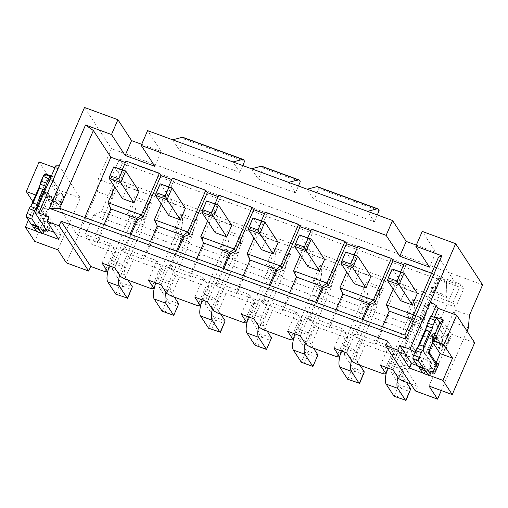 <?xml version="1.0" encoding="UTF-8"?>
<svg xmlns="http://www.w3.org/2000/svg" width="508" height="508" viewBox="0 0 508 508"><rect width="100%" height="100%" fill="white"/><g stroke="black" fill="none" stroke-linecap="round" stroke-linejoin="round"><path stroke-width="0.38" stroke-dasharray="2.54 1.91" d="M57.899 249.853L80.34 197.999L59.265 165.805M84.506 107.474L111.468 148.66L98.241 179.216L97.295 191.605L66.44 262.903M429.495 267.125L435.908 252.311L422.243 231.426M431.61 273.19L437.763 275.45L439.287 277.768L455.987 283.896L438.518 257.213M403.708 264.712L405.879 265.506L404.362 263.188M357.315 247.682L359.493 248.482L357.969 246.164M310.921 230.657L313.099 231.458L311.582 229.133M264.528 213.627L266.706 214.427L265.189 212.109M218.135 196.602L220.313 197.402L218.796 195.078M171.748 179.578L173.92 180.372L172.403 178.054M125.355 162.547L127.533 163.347L126.016 161.03M416.312 245.116L435.908 252.311M307.188 189.198L314.02 199.644L374.332 221.774L367.5 211.334M251.517 168.77L258.356 179.21L295.466 192.83L288.633 182.391M172.65 139.821L179.489 150.266L239.795 172.396L232.962 161.957M141.675 144.316L161.271 151.511L147.599 130.626M482.6 284.874L111.468 148.66M154.857 166.326L161.271 151.511M243.656 159.836L183.344 137.7A10.281 2.838 110.2 0 0 182.88 137.306M183.344 137.7L184.296 139.154L179.489 150.266M239.795 172.396L242.761 165.551M184.296 139.154L244.602 161.284M299.32 180.264L262.211 166.643A10.281 2.838 110.2 0 0 261.747 166.249M262.211 166.643L263.163 168.097L258.356 179.21M295.466 192.83L298.431 185.985M263.163 168.097L300.272 181.718M378.187 209.213L317.881 187.077A10.281 2.838 110.2 0 0 317.417 186.684M317.881 187.077L318.834 188.531L314.02 199.644M374.332 221.774L377.298 214.928M318.834 188.531L379.139 210.668M469.379 315.43L454.533 309.982L442.913 336.829L101.467 211.512L113.087 184.664L98.241 179.216M122.307 163.366L114.287 181.883L455.733 307.2L463.747 288.684L122.307 163.366L119.456 159.017L111.442 177.533L114.287 181.883M190.614 236.83L197.904 219.977L181.019 213.779L173.73 230.632L190.614 236.83L188.57 232.391L193.561 220.834L197.904 219.977M351.492 360.286A18.764 5.182 -69.8 0 1 354.857 349.879L372.809 306.921A5.912 1.632 110.2 0 0 374.104 300.679L376.18 304.933L383.476 288.087L366.585 281.889L367.544 284.69L379.127 288.944A18.764 5.182 -69.8 0 1 375.399 310.032L357.448 352.99A5.912 1.632 110.2 0 0 356.337 359.747L359.95 365.265M376.18 304.933L359.296 298.736L366.585 281.889M134.626 196.755L127.337 213.608L144.221 219.805L151.517 202.952L134.626 196.755L135.585 199.555L147.168 203.81L151.517 202.952M422.573 321.964L429.863 305.111L412.979 298.914L405.689 315.766L422.573 321.964L420.529 317.525L425.52 305.968A18.764 5.182 -69.8 0 1 421.792 327.057L403.841 370.021A5.912 1.632 110.2 0 0 402.73 376.771L406.343 382.289M329.787 287.909L337.083 271.056L320.199 264.858L312.903 281.711L329.787 287.909L327.749 283.47L332.734 271.913L337.083 271.056M237.007 253.854L244.297 237.001L227.413 230.803L220.123 247.656L237.007 253.854L234.963 249.422L239.947 237.865L244.297 237.001M283.401 270.885L290.69 254.032L273.806 247.834L266.51 264.687L283.401 270.885L281.356 266.446L286.341 254.889A18.764 5.182 -69.8 0 1 282.619 275.977L264.662 318.935A5.912 1.632 110.2 0 0 263.55 325.691L267.164 331.21M442.913 336.829L435.108 340.29L93.662 214.973L101.467 211.512M148.463 280.149L156.877 260.706L123.107 248.31L114.694 267.754M194.856 297.18L203.27 277.736L169.494 265.341L161.08 284.785M241.249 314.204L249.663 294.761L215.887 282.365L207.474 301.809M287.642 331.235L296.056 311.785L262.28 299.39L253.867 318.84M334.029 348.259L342.443 328.816L308.674 316.421L300.26 335.864M380.422 365.284L388.836 345.84L355.067 333.445L346.653 352.889M435.108 340.29L426.695 359.734L401.453 350.476L393.04 369.919M102.07 263.125L110.49 243.681L85.249 234.417L93.662 214.973M120.383 276.46L128.803 257.01L133.274 259.537L159.62 269.208L162.573 269.411L154.134 288.811M156.877 260.706L162.573 269.411M128.803 257.01L123.107 248.31M124.86 278.981L133.274 259.537M104.813 271.628L113.233 252.178L116.18 252.381L107.734 271.824M410.686 383.883L417.309 386.315L387.693 341.071M388.836 345.84L394.532 354.54L386.093 373.945M342.443 328.816L348.139 337.515L339.7 356.921M296.056 311.785L301.752 320.491L293.306 339.89M249.663 294.761L255.359 303.46L246.913 322.866M203.27 277.736L208.966 286.436L200.527 305.841M110.49 243.681L116.18 252.381M113.233 252.178L91.707 244.278L85.249 234.417M113.087 184.664L112.141 197.053L91.707 244.278M97.295 191.605L112.141 197.053M42.805 233.515L36.601 231.242M44.221 231.127L38.652 229.083A2.775 0.768 -69.8 0 1 40.075 227.247L37.052 226.041L40.659 217.703L43.44 218.726L47.447 209.467L35.014 204.908L28.442 220.097M40.075 227.247L45.644 229.292M58.801 239.389L60.808 234.76L54.178 232.327M44.875 174.434L35.935 195.104L39.287 196.996L47.301 178.479L57.741 194.431L52.534 206.47L43.802 193.123A4.115 1.137 110.2 0 0 43.612 192.97A4.115 1.137 110.2 0 0 41.44 195.669L37.833 204L43.675 206.146L42.875 208.001A3.086 0.851 110.2 0 0 42.24 211.645L50.025 223.539A3.086 0.851 -69.8 0 1 49.397 227.19L43.828 225.146L43.428 226.073A4.115 1.137 110.2 0 1 41.25 228.771A4.115 1.137 110.2 0 1 41.065 228.613L40.113 227.165M43.828 225.146A3.086 0.851 110.2 0 0 44.456 221.494L36.678 209.607A3.086 0.851 -69.8 0 1 37.306 205.956L41.713 195.77L47.562 197.917L43.955 206.248A4.115 1.137 -69.8 0 0 43.11 211.112L36.989 208.864L43.44 218.726M51.384 196.393L45.822 194.348A4.115 1.137 -69.8 0 1 45.987 195.256L45.974 196.126L51.543 198.171L51.556 197.301A4.115 1.137 110.2 0 0 51.384 196.393L49.854 194.056A3.086 0.851 110.2 0 0 49.714 193.935A3.086 0.851 110.2 0 0 48.082 195.961L42.52 193.916L41.44 195.669M42.52 193.916A3.086 0.851 -69.8 0 1 44.152 191.891A3.086 0.851 -69.8 0 1 44.291 192.011L45.822 194.348M45.974 196.126L48.127 199.415L49.403 199.466A20.568 5.677 -69.8 0 1 49.905 199.561A20.568 5.677 -69.8 0 1 50.552 200L52.826 202.368A4.115 1.137 110.2 0 0 52.953 202.451A4.115 1.137 110.2 0 0 55.131 199.752L55.239 199.511A6.172 1.702 110.2 0 0 56.502 192.214L62.071 194.253A6.172 1.702 -69.8 0 1 60.801 201.549L60.7 201.797A4.115 1.137 -69.8 0 1 58.522 204.495A4.115 1.137 -69.8 0 1 58.388 204.413L56.121 202.044A20.568 5.677 110.2 0 0 55.474 201.606A20.568 5.677 110.2 0 0 54.972 201.511L53.696 201.46L48.127 199.415M50.489 176.562L44.92 174.517L56.502 192.214M31.382 224.396A6.172 1.702 110.2 0 0 32.017 224.269A4.115 1.137 -69.8 0 1 32.449 224.187A4.115 1.137 -69.8 0 1 32.633 224.346A4.115 1.137 -69.8 0 1 32.791 224.917M37.033 231.565A2.775 0.768 110.2 0 0 38.373 229.737L38.652 229.083M37.052 226.041L40.405 227.933L41.732 229.959L45.339 221.628L44.012 219.596L40.659 217.703M45.339 221.628L51.467 223.876L47.86 232.207L41.732 229.959M47.86 232.207L45.961 229.311M45.682 229.21L46.628 230.657L41.065 228.613M40.405 227.933L44.012 219.596M51.467 223.876L43.11 211.112M39.287 196.996L47.447 209.467M37.833 204A4.115 1.137 110.2 0 0 36.989 208.864M32.874 201.632L35.014 204.908M57.741 194.431L63.868 196.679L53.423 180.727L47.301 178.479L45.555 174.682M51.333 176.079L54.058 177.076L57.664 168.745L54.94 167.748M39.103 161.931L57.144 189.484L34.703 241.338M57.144 189.484L80.34 197.999M57.664 168.745L55.766 165.843M60.808 234.76L49.035 216.776M53.423 180.727L54.058 177.076M47.562 197.917A4.115 1.137 -69.8 0 1 49.74 195.218A4.115 1.137 -69.8 0 1 49.924 195.37L58.655 208.712L63.868 196.679M50.87 177.152L62.071 194.253M52.534 206.47L58.655 208.712M51.543 198.171L53.696 201.46M48.082 195.961L43.955 206.248M49.397 227.19L48.99 228.111A4.115 1.137 -69.8 0 1 46.819 230.816A4.115 1.137 -69.8 0 1 46.628 230.657M415.309 390.944L417.309 386.315M429.336 375.38L423.132 373.107M430.759 372.993L425.19 370.948A2.775 0.768 -69.8 0 1 426.612 369.119L417.373 365.627M426.612 369.119L432.181 371.158M436.188 364.833L436.562 365.404A3.086 0.851 -69.8 0 1 435.928 369.056L430.365 367.011L429.965 367.938A4.115 1.137 110.2 0 1 427.787 370.637A4.115 1.137 110.2 0 1 427.603 370.478L426.65 369.03M430.365 367.011A3.086 0.851 110.2 0 0 430.994 363.366L423.215 351.473A3.086 0.851 -69.8 0 1 423.843 347.821L424.644 345.973L430.213 348.018M439.877 322.79L448.602 336.125A6.172 1.702 -69.8 0 1 447.338 343.421L447.23 343.662A4.115 1.137 -69.8 0 1 445.059 346.367A4.115 1.137 -69.8 0 1 444.925 346.278L442.659 343.91A20.568 5.677 110.2 0 0 442.011 343.471A20.568 5.677 110.2 0 0 441.509 343.376L440.233 343.325L438.08 340.036L438.093 339.166A4.115 1.137 110.2 0 0 437.921 338.258L436.391 335.921A3.086 0.851 110.2 0 0 436.251 335.807A3.086 0.851 110.2 0 0 434.619 337.833L429.057 335.788L424.644 345.973L427.971 337.534A4.115 1.137 110.2 0 1 430.149 334.835L436.277 337.083A4.115 1.137 -69.8 0 1 436.461 337.242L430.333 334.994L439.071 348.336L444.278 336.296L433.838 320.345L434.353 317.379M429.057 335.788A3.086 0.851 -69.8 0 1 430.689 333.762A3.086 0.851 -69.8 0 1 430.822 333.877L432.352 336.213A4.115 1.137 -69.8 0 1 432.524 337.128L432.511 337.998L434.664 341.281L435.94 341.332A20.568 5.677 -69.8 0 1 436.442 341.433A20.568 5.677 -69.8 0 1 437.09 341.865L439.363 344.233A4.115 1.137 110.2 0 0 439.49 344.322A4.115 1.137 110.2 0 0 441.668 341.617L441.77 341.376A6.172 1.702 110.2 0 0 443.04 334.08L448.602 336.125M437.026 318.427L431.457 316.389L443.04 334.08M417.919 366.262A6.172 1.702 110.2 0 0 418.554 366.135A4.115 1.137 -69.8 0 1 418.979 366.052A4.115 1.137 -69.8 0 1 419.17 366.211A4.115 1.137 -69.8 0 1 419.329 366.782M423.564 373.437A2.775 0.768 110.2 0 0 424.904 371.602L425.19 370.948M431.476 316.325L415.741 352.685L428.269 371.831L434.397 374.079L433.064 372.046L435.28 372.199M432.219 371.075L433.165 372.523L427.603 370.478M424.37 345.872A4.115 1.137 110.2 0 0 423.526 350.736L431.876 363.493L438.004 365.741L436.67 363.715M428.269 371.831L431.876 363.493M430.397 302.019L451.472 334.213L429.031 386.067M474.669 342.729L451.472 334.213M414.998 352.241L415.741 352.685M467.03 331.057L441.281 390.563M426.695 359.734L433.146 369.595L453.58 322.37L454.533 309.982M453.58 322.37L468.427 327.819M398.736 378.619L407.149 359.175L411.62 361.696L433.146 369.595M407.149 359.175L401.453 350.476M403.206 381.14L411.62 361.696M433.311 371.475L433.064 372.046M434.397 374.079L438.004 365.741M427.971 337.534L433.819 339.681L432.702 342.265M434.619 337.833L434.099 339.782A4.115 1.137 -69.8 0 1 436.277 337.083M435.928 369.056L435.527 369.983A4.115 1.137 -69.8 0 1 433.356 372.681A4.115 1.137 -69.8 0 1 433.165 372.523M433.838 320.345L439.68 322.491M439.96 322.593L450.399 338.544L444.278 336.296M440.233 343.325L434.664 341.281M450.399 338.544L445.192 350.584L439.071 348.336M445.192 350.584L436.461 337.242M438.08 340.036L432.511 337.998M434.099 339.782L432.899 342.563M383.165 373.786L391.579 354.343L394.532 354.54M352.342 361.594L360.763 342.144L365.233 344.672L391.579 354.343M360.763 342.144L355.067 333.445M356.813 364.115L365.233 344.672M336.772 356.756L345.186 337.312L348.139 337.515M305.956 344.564L314.369 325.12L308.674 316.421M314.369 325.12L318.84 327.641L345.186 337.312M310.426 347.085L318.84 327.641M290.386 339.731L298.799 320.288L301.752 320.491M298.799 320.288L272.447 310.617L267.976 308.096L262.28 299.39M264.033 330.06L272.447 310.617M259.563 327.539L267.976 308.096M243.992 322.707L252.406 303.263L255.359 303.46M252.406 303.263L226.054 293.586L221.583 291.065L215.887 282.365M217.64 313.036L226.054 293.586M213.169 310.509L221.583 291.065M197.599 305.676L206.013 286.233L208.966 286.436M166.776 293.484L175.19 274.041L179.661 276.562L206.013 286.233M175.19 274.041L169.494 265.341M171.247 296.005L179.661 276.562M159.62 269.208L151.206 288.652M111.442 177.533L452.888 302.851L455.733 307.2M452.888 302.851L460.902 284.334L463.747 288.684M460.902 284.334L119.456 159.017M433.445 292.494L439.452 278.606L437.712 277.965L432.727 289.49L431.883 286.785L430.86 289.147L431.705 291.859L433.635 292.786L439.452 278.606M446.202 297.18L446.843 295.7L446.411 281.159L444.671 280.524L445.103 295.059L436.404 291.871L435.762 293.345L446.392 297.466L435.762 293.345M439.642 278.898L437.712 277.965M437.902 278.257L432.727 289.49M432.918 289.782L431.883 286.785M432.073 287.077L430.86 289.147M431.051 289.439L431.705 291.859M431.895 292.144L433.635 292.786M446.392 297.466L446.843 295.7M447.034 295.993L446.411 281.159M446.602 281.451L444.671 280.524M444.862 280.81L445.103 295.059M435.953 293.637L436.404 291.871M436.594 292.157L445.294 295.351M165.925 292.176A18.764 5.182 -69.8 0 1 169.291 281.775L187.242 238.817A5.912 1.632 110.2 0 0 188.538 232.575L188.57 232.391M174.384 297.155L170.771 291.636A5.912 1.632 110.2 0 1 171.882 284.886L189.833 241.922A18.764 5.182 -69.8 0 0 193.561 220.847M168.65 186.734L161.176 204M168.783 215.621L173.793 204.045L185.388 208.305M223.92 268.586L216.344 286.08L215.589 284.918L189.611 275.38L190.367 276.543L204.394 244.132L202.286 239.071L220.313 197.402M190.367 276.543L169.958 269.05L169.196 267.894L143.218 258.356L143.974 259.518L123.565 252.025L122.803 250.863L96.825 241.332L97.587 242.487L77.172 235.001L59.709 208.312M177.527 251.555L169.958 269.05M202.286 239.071L200.768 236.747M207.569 221.031L215.043 203.759M204.394 244.132L203.632 242.976M215.176 232.645L220.18 221.075L231.781 225.33M212.312 309.207A18.764 5.182 -69.8 0 1 215.684 298.799L233.636 255.841A5.912 1.632 110.2 0 0 234.931 249.599L234.963 249.422M220.77 314.185L217.164 308.667A5.912 1.632 110.2 0 1 218.275 301.911L236.226 258.953A18.764 5.182 -69.8 0 0 239.954 237.871M220.18 221.075L206.896 200.768L201.886 212.344M202.127 299.847A18.764 5.182 110.2 0 1 204.083 294.545L222.034 251.587A5.912 1.632 -69.8 0 0 223.336 245.345L228.365 233.61L227.413 230.803M220.472 332.264L208.528 328.168L213.538 316.592L205.562 304.406A5.912 1.632 -69.8 0 1 206.673 297.656L224.625 254.699A18.764 5.182 110.2 0 0 228.359 233.617M223.368 245.161L220.123 247.656M228.365 233.61L239.947 237.865M211.658 329.025L215.468 320.231L213.538 316.592L225.133 320.846M215.468 320.231L224.282 323.469M223.336 245.345L234.931 249.599M247.155 253.778L248.679 256.096L266.706 214.427M248.679 256.096L250.787 261.163L250.025 260.001M455.987 283.896L422.326 361.677L401.917 354.184L401.155 353.028L375.177 343.491L375.933 344.653L355.524 337.16L354.762 335.998L328.784 326.466L329.546 327.622L309.131 320.129L308.369 318.973L282.391 309.435L283.153 310.598L262.738 303.105L261.982 301.942L235.998 292.411L236.76 293.567L250.787 261.163M236.76 293.567L216.344 286.08M215.589 284.918L222.828 268.186M422.326 361.677L404.863 334.994M77.172 235.001L84.741 217.5M107.982 202.692L109.499 205.016L127.533 163.347M109.499 205.016L111.608 210.083L110.852 208.921M97.587 242.487L111.608 210.083M122.257 169.71L114.783 186.976M122.39 198.596L127.4 187.02L138.995 191.275M119.532 275.152A18.764 5.182 -69.8 0 1 122.898 264.744L140.849 221.786A5.912 1.632 110.2 0 0 142.151 215.544L147.168 203.81M127.991 280.13L124.377 274.612A5.912 1.632 110.2 0 1 125.489 267.856L143.44 224.898A18.764 5.182 -69.8 0 0 147.168 203.822M127.4 187.02L114.109 166.719L109.099 178.289M109.341 265.792A18.764 5.182 110.2 0 1 111.303 260.49L129.254 217.532A5.912 1.632 -69.8 0 0 130.55 211.29L135.585 199.555A18.764 5.182 110.2 0 1 131.845 220.643L143.44 224.898M127.692 298.209L115.741 294.113L120.752 282.537L112.782 270.358A5.912 1.632 -69.8 0 1 113.894 263.601L131.845 220.643M130.581 211.112L127.337 213.608M118.878 294.977L122.682 286.175L120.752 282.537L132.353 286.791M122.682 286.175L131.496 289.414M130.55 211.29L142.151 215.544M142.177 215.367L144.221 219.805M131.134 234.531L123.565 252.025M154.375 219.723L155.893 222.04L173.92 180.372M155.893 222.04L158.001 227.108L143.974 259.518M122.803 250.863L130.048 234.131M104.064 224.593L96.825 241.332M157.239 225.946L158.001 227.108M150.457 241.624L143.218 258.356M176.435 251.155L169.196 267.894M401.155 353.028L415.182 320.618L415.938 321.78L401.917 354.184M415.938 321.78L421.253 319.437L419.735 317.113L437.763 275.45M439.287 277.768L421.253 319.437M413.575 314.852L419.735 317.113L415.182 320.618L411.645 319.322M382.416 326.758L375.177 343.491M400.609 271.869L393.135 289.135M400.742 300.755L405.746 289.179L417.347 293.44M386.334 304.857L387.852 307.175L405.879 265.506M387.852 307.175L389.96 312.242L389.198 311.08M375.933 344.653L389.96 312.242M363.093 319.665L355.524 337.16M354.762 335.998L362.007 319.265M336.023 309.728L328.784 326.466M329.546 327.622L343.567 295.218L342.811 294.056M339.941 287.826L341.459 290.151L343.567 295.218M316.7 302.635L309.131 320.129M341.459 290.151L359.493 248.482M308.369 318.973L315.614 302.235M289.636 292.703L282.391 309.435M283.153 310.598L297.174 278.187L296.418 277.031M293.548 270.802L295.065 273.12L297.174 278.187M270.307 285.61L262.738 303.105M295.065 273.12L313.099 231.458M261.982 301.942L269.221 285.21M243.243 275.673L235.998 292.411M261.43 220.79L253.962 238.055M261.563 249.676L266.573 238.1L278.174 242.354M258.705 326.231A18.764 5.182 -69.8 0 1 262.071 315.83L280.022 272.866A5.912 1.632 110.2 0 0 281.324 266.63L281.356 266.446M266.573 238.1L253.282 217.799L248.279 229.375M248.514 316.871A18.764 5.182 110.2 0 1 250.476 311.569L268.427 268.611A5.912 1.632 -69.8 0 0 269.723 262.369L274.758 250.641L273.806 247.834M266.865 349.288L254.921 345.192L259.931 333.616L251.955 321.437A5.912 1.632 -69.8 0 1 253.067 314.681L271.018 271.723A18.764 5.182 110.2 0 0 274.745 250.641M269.754 262.191L266.51 264.687M274.758 250.641L286.341 254.889L290.69 254.032M258.051 346.056L261.861 337.255L259.931 333.616L271.526 337.877M261.861 337.255L270.675 340.493M269.723 262.369L281.324 266.63M307.823 237.814L300.349 255.079M307.956 266.7L312.966 255.124L324.561 259.385M305.098 343.262A18.764 5.182 -69.8 0 1 308.464 332.854L326.415 289.897A5.912 1.632 110.2 0 0 327.717 283.654L327.749 283.47M313.557 348.24L309.944 342.722A5.912 1.632 110.2 0 1 311.055 335.966L329.006 293.008A18.764 5.182 -69.8 0 0 332.74 271.926M312.966 255.124L299.676 234.823L294.665 246.399M294.907 333.902A18.764 5.182 110.2 0 1 296.869 328.6L314.82 285.636A5.912 1.632 -69.8 0 0 316.116 279.4L321.151 267.665L332.734 271.913M313.258 366.319L301.314 362.217L306.318 350.647L298.348 338.461A5.912 1.632 -69.8 0 1 299.46 331.705L317.411 288.747A18.764 5.182 110.2 0 0 321.139 267.672M316.116 279.4L327.717 283.654M312.903 281.711L316.147 279.216M304.444 363.08L308.248 354.286L317.062 357.518M308.248 354.286L306.318 350.647L317.919 354.901M320.199 264.858L321.151 267.665M354.216 254.838L346.742 272.11M354.349 283.731L359.359 272.155L370.954 276.409M374.136 300.501L379.127 288.944L383.476 288.087M359.359 272.155L346.069 251.854L341.059 263.423M341.3 350.926A18.764 5.182 110.2 0 1 343.256 345.624L361.207 302.666A5.912 1.632 -69.8 0 0 362.509 296.424L367.544 284.69A18.764 5.182 110.2 0 1 363.804 305.778L375.399 310.032M359.651 383.343L347.701 379.247L352.711 367.671L344.741 355.492A5.912 1.632 -69.8 0 1 345.853 348.736L363.804 305.778M362.509 296.424L374.104 300.679M359.296 298.736L362.541 296.247M350.837 380.105L354.641 371.31L363.455 374.548M354.641 371.31L352.711 367.671L364.312 371.926M397.885 377.311A18.764 5.182 -69.8 0 1 401.25 366.909L419.202 323.952A5.912 1.632 110.2 0 0 420.497 317.71L420.529 317.525M405.746 289.179L392.462 268.878L387.452 280.454M387.693 367.957A18.764 5.182 110.2 0 1 389.649 362.649L407.6 319.691A5.912 1.632 -69.8 0 0 408.902 313.449L413.937 301.72L412.979 298.914M406.044 400.368L394.094 396.272L399.104 384.696L391.128 372.516A5.912 1.632 -69.8 0 1 392.24 365.76L410.191 322.802A18.764 5.182 110.2 0 0 413.925 301.727L425.52 305.968L429.863 305.111M408.934 313.271L405.689 315.766M397.224 397.135L401.034 388.341L399.104 384.696L410.699 388.957M401.034 388.341L409.848 391.573M408.902 313.449L420.497 317.71M196.85 258.648L189.611 275.38M173.793 204.045L160.503 183.744L155.492 195.32M155.734 282.823A18.764 5.182 110.2 0 1 157.69 277.514L175.641 234.556A5.912 1.632 -69.8 0 0 176.943 228.314L181.978 216.586L181.019 213.779M174.085 315.233L162.135 311.137L167.145 299.561L159.169 287.382A5.912 1.632 -69.8 0 1 160.28 280.626L178.238 237.668A18.764 5.182 110.2 0 0 181.966 216.592M176.975 228.136L173.73 230.632M181.978 216.586L193.561 220.834M165.265 312.001L169.075 303.206L167.145 299.561L178.746 303.822M169.075 303.206L177.889 306.438M176.943 228.314L188.538 232.575M60.801 201.549L55.239 199.511M60.7 201.797L55.131 199.752M58.388 204.413L52.826 202.368M56.121 202.044L50.552 200M54.972 201.511L49.403 199.466M43.802 193.123L49.924 195.37M42.875 208.001L37.306 205.956M43.936 231.781L38.373 229.737M37.586 226.314L32.017 224.269M51.556 197.301L45.987 195.256M49.854 194.056L44.291 192.011M42.24 211.645L36.678 209.607M50.025 223.539L44.456 221.494M48.99 228.111L43.428 226.073M428.663 352.622L423.526 350.736M429.412 349.866L423.843 347.821M428.777 353.517L423.215 351.473M436.562 365.404L430.994 363.366M435.527 369.983L429.965 367.938M430.473 373.647L424.904 371.602M424.123 368.179L418.554 366.135M447.338 343.421L441.77 341.376M447.23 343.662L441.668 341.617M444.925 346.278L439.363 344.233M442.659 343.91L437.09 341.865M441.509 343.376L435.94 341.332M438.093 339.166L432.524 337.128M437.921 338.258L432.352 336.213M436.391 335.921L430.822 333.877M224.625 254.699L236.226 258.953M206.673 297.656L218.275 301.911M205.562 304.406L217.164 308.667M204.083 294.545L215.684 298.799M222.034 251.587L233.636 255.841M113.894 263.601L125.489 267.856M112.782 270.358L124.377 274.612M111.303 260.49L122.898 264.744M129.254 217.532L140.849 221.786M271.018 271.723L282.619 275.977M253.067 314.681L264.662 318.935M251.955 321.437L263.55 325.691M250.476 311.569L262.071 315.83M268.427 268.611L280.022 272.866M314.82 285.636L326.415 289.897M296.869 328.6L308.464 332.854M298.348 338.461L309.944 342.722M299.46 331.705L311.055 335.966M317.411 288.747L329.006 293.008M361.207 302.666L372.809 306.921M343.256 345.624L354.857 349.879M344.741 355.492L356.337 359.747M345.853 348.736L357.448 352.99M410.191 322.802L421.792 327.057M392.24 365.76L403.841 370.021M391.128 372.516L402.73 376.771M389.649 362.649L401.25 366.909M407.6 319.691L419.202 323.952M178.238 237.668L189.833 241.922M160.28 280.626L171.882 284.886M159.169 287.382L170.771 291.636M157.69 277.514L169.291 281.775M175.641 234.556L187.242 238.817M52.953 202.451L58.522 204.495M49.905 199.561L55.474 201.606M43.612 192.97L49.74 195.218M32.449 224.187L38.011 226.231M44.152 191.891L49.714 193.935M41.25 228.771L46.819 230.816M427.787 370.637L433.356 372.681M418.979 366.052L424.548 368.097M439.49 344.322L445.059 346.367M436.442 341.433L442.011 343.471M430.689 333.762L436.251 335.807"/><path stroke-width="0.76" d="M59.265 165.805L55.766 165.843L35.331 213.068L38.83 213.03L84.506 107.474L117.913 119.729L131.578 140.614L141.675 144.316M38.83 213.03L49.035 216.776L47.034 221.405L59.093 225.831L61.1 221.202L90.71 266.446L88.709 271.075L66.44 262.903L57.899 249.853L34.703 241.338L25.4 227.127L36.601 231.242M61.1 221.202L387.693 341.071L385.693 345.7L397.751 350.126L399.758 345.497L409.962 349.244L455.644 243.688L422.243 231.426L415.83 246.24L441.808 255.778L405.746 339.109L49.46 208.344L85.522 125.012L111.5 134.544L117.913 119.729M399.809 256.229L406.216 241.414L392.551 220.529L147.599 130.626L141.192 145.44L386.137 235.344L399.809 256.229L429.495 267.125L415.83 246.24M441.808 255.778L438.518 257.213L404.863 334.994L405.746 339.109M400.609 271.869L404.362 263.188L431.61 273.19M354.216 254.838L357.969 246.164L391.376 258.42L392.894 260.744L403.708 264.712M307.823 237.814L311.582 229.133L344.983 241.395L346.5 243.713L357.315 247.682M261.43 220.79L265.189 212.109L298.59 224.365L300.107 226.689L310.921 230.657M215.043 203.759L218.796 195.078L252.197 207.34L253.714 209.658L264.528 213.627M168.65 186.734L172.403 178.054L205.804 190.316L207.328 192.634L218.135 196.602M122.257 169.71L126.016 161.03L159.417 173.285L160.934 175.609L171.748 179.578M404.863 334.994L59.709 208.312L93.364 130.537L110.833 157.22L125.355 162.547M93.364 130.537L85.522 125.012M141.192 145.44L154.857 166.326L125.165 155.429L111.5 134.544M406.216 241.414L416.312 245.116M455.644 243.688L482.6 284.874L469.379 315.43L468.427 327.819L467.03 331.057M386.137 235.344L392.551 220.529M125.165 155.429L131.578 140.614M232.962 161.957L242.621 159.429A10.281 2.838 -69.8 0 1 243.192 159.436A10.281 2.838 -69.8 0 1 243.656 159.836L244.602 161.284L242.761 165.551M243.192 159.436L182.88 137.306A10.281 2.838 110.2 0 0 182.315 137.293L172.65 139.821M288.633 182.391L298.291 179.857A10.281 2.838 -69.8 0 1 298.856 179.87A10.281 2.838 -69.8 0 1 299.32 180.264L300.272 181.718L298.431 185.985M298.856 179.87L261.747 166.249A10.281 2.838 110.2 0 0 261.182 166.237L251.517 168.77M367.5 211.334L377.158 208.807A10.281 2.838 -69.8 0 1 377.723 208.813A10.281 2.838 -69.8 0 1 378.187 209.213L379.139 210.668L377.298 214.928M377.723 208.813L317.417 186.684A10.281 2.838 110.2 0 0 316.852 186.671L307.188 189.198M200.514 305.88L197.599 305.676L171.247 296.005L166.776 293.484L161.08 284.785L148.463 280.149L154.134 288.811M246.907 322.904L243.992 322.707L217.64 313.036L213.169 310.509L207.474 301.809L194.856 297.18L200.527 305.841M293.3 339.935L290.386 339.731L264.033 330.06L259.563 327.539L253.867 318.84L241.249 314.204L246.913 322.866M339.693 356.959L336.772 356.756L310.426 347.085L305.956 344.564L300.26 335.864L287.642 331.235L293.306 339.89M386.08 373.983L383.165 373.786L356.813 364.115L352.342 361.594L346.653 352.889L334.029 348.259L339.7 356.921M410.686 383.883L403.206 381.14L398.736 378.619L393.04 369.919L380.422 365.284L386.093 373.945M154.127 288.849L151.206 288.652L124.86 278.981L120.383 276.46L114.694 267.754L102.07 263.125L107.74 271.786M107.734 271.824L104.813 271.628L90.71 266.446M47.034 221.405L58.801 239.389L42.805 233.515M88.709 271.075L59.093 225.831M32.791 224.917A4.115 1.137 -69.8 0 1 32.798 225.355A6.172 1.702 110.2 0 0 33.096 226.93L36.798 231.483A2.775 0.768 110.2 0 0 36.9 231.559L42.469 233.604A2.775 0.768 -69.8 0 0 43.936 231.781L44.221 231.127A2.775 0.768 110.2 0 1 45.644 229.292L54.178 232.327M28.442 220.097L25.4 227.127M50.349 176.441L44.78 174.403A3.086 0.851 110.2 0 0 43.148 176.428L41.097 181.172A4.115 1.137 110.2 0 0 40.176 184.163A2.775 0.768 -69.8 0 1 39.56 186.176L31.471 204.876A2.775 0.768 -69.8 0 1 30.544 206.426A4.115 1.137 110.2 0 0 29.178 208.718L27.121 213.462A3.086 0.851 110.2 0 0 26.492 217.113L31.102 224.161A6.172 1.702 110.2 0 0 31.382 224.396L36.944 226.441A6.172 1.702 -69.8 0 1 36.671 226.206L32.055 219.158A3.086 0.851 -69.8 0 1 32.69 215.506L34.741 210.763A4.115 1.137 -69.8 0 1 36.112 208.464A2.775 0.768 110.2 0 0 37.033 206.921L45.129 188.22A2.775 0.768 110.2 0 0 45.745 186.201A4.115 1.137 -69.8 0 1 46.66 183.217L48.717 178.473A3.086 0.851 -69.8 0 1 50.349 176.441A3.086 0.851 -69.8 0 1 50.489 176.562L50.87 177.152M35.731 195.028L26.283 191.56L32.874 201.632M45.555 174.682L45.148 173.806L44.875 174.434M54.94 167.748L39.103 161.931L26.283 191.56M45.148 173.806L51.333 176.079M35.331 213.068L45.961 229.311M42.469 233.604A2.775 0.768 -69.8 0 1 42.367 233.528L38.665 228.975A6.172 1.702 -69.8 0 1 38.367 227.394A4.115 1.137 110.2 0 0 38.195 226.384A4.115 1.137 110.2 0 0 38.011 226.231A4.115 1.137 110.2 0 0 37.586 226.314A6.172 1.702 -69.8 0 1 36.944 226.441M31.471 204.876L33.045 202.984L36.76 204.349L37.033 206.921M36.76 204.349L43.167 189.528L39.459 188.17L39.56 186.176M45.129 188.22L43.167 189.528M33.045 202.984L39.459 188.17M385.693 345.7L415.309 390.944L437.572 399.123L429.031 386.067L452.228 394.583L442.925 380.371L429.336 375.38M423.132 373.107L409.524 368.11L397.751 350.126M419.329 366.782A4.115 1.137 -69.8 0 1 419.335 367.22A6.172 1.702 110.2 0 0 419.633 368.795L423.335 373.348A2.775 0.768 110.2 0 0 423.437 373.424L429.006 375.469A2.775 0.768 -69.8 0 0 430.473 373.647L430.759 372.993A2.775 0.768 110.2 0 1 432.181 371.158L435.28 372.199L438.887 363.868L436.67 363.715L433.311 371.475M442.925 380.371L452.545 358.146L440.112 353.581L436.105 362.845L438.887 363.868M417.373 365.627L411.524 363.48L409.524 368.11M436.886 318.313L431.317 316.268A3.086 0.851 110.2 0 0 429.685 318.294L427.628 323.044A4.115 1.137 110.2 0 0 426.714 326.028A2.775 0.768 -69.8 0 1 426.098 328.041L418.008 346.742A2.775 0.768 -69.8 0 1 417.081 348.291A4.115 1.137 110.2 0 0 415.709 350.584L413.658 355.333A3.086 0.851 110.2 0 0 413.023 358.978L417.64 366.027A6.172 1.702 110.2 0 0 417.919 366.262L423.481 368.306A6.172 1.702 -69.8 0 1 423.202 368.071L418.592 361.023A3.086 0.851 -69.8 0 1 419.227 357.378L421.278 352.628A4.115 1.137 -69.8 0 1 422.65 350.336A2.775 0.768 110.2 0 0 423.57 348.786L431.667 330.086A2.775 0.768 110.2 0 0 432.283 328.073A4.115 1.137 -69.8 0 1 433.197 325.088L435.254 320.338A3.086 0.851 -69.8 0 1 436.886 318.313A3.086 0.851 -69.8 0 1 437.026 318.427L439.877 322.79M434.353 317.379L438.074 308.362L436.175 305.46L431.476 316.325M434.467 316.7L443.376 319.964L434.162 341.262L443.808 344.805L456.635 315.176L438.074 308.362M443.376 319.964L439.96 322.593L431.946 341.109L434.162 341.262M452.545 358.146L443.808 344.805M440.112 353.581L432.899 342.563L429.412 349.866A3.086 0.851 110.2 0 0 428.777 353.517L436.188 364.833M431.946 341.109L432.899 342.563M452.228 394.583L474.669 342.729L456.635 315.176M436.175 305.46L430.397 302.019M409.962 349.244L414.998 352.241M399.758 345.497L411.524 363.48M441.281 390.563L437.572 399.123M436.105 362.845L429.647 352.984A4.115 1.137 -69.8 0 1 430.492 348.12M429.006 375.469A2.775 0.768 -69.8 0 1 428.898 375.393L425.202 370.84A6.172 1.702 -69.8 0 1 424.904 369.265A4.115 1.137 110.2 0 0 424.732 368.256A4.115 1.137 110.2 0 0 424.548 368.097A4.115 1.137 110.2 0 0 424.123 368.179A6.172 1.702 -69.8 0 1 423.481 368.306M432.702 342.265L430.213 348.018M418.008 346.742L419.583 344.849L423.297 346.215L423.57 348.786M423.297 346.215L429.705 331.4L425.996 330.035L426.098 328.041M431.667 330.086L429.705 331.4M419.583 344.849L425.996 330.035M180.378 219.875L185.388 208.305L172.098 187.998L167.088 199.574L180.378 219.875L168.783 215.621L155.492 195.32L167.088 199.574L165.164 195.936L168.967 187.141L172.098 187.998L160.153 183.902L168.967 187.141M155.734 282.823A18.764 5.182 110.2 0 0 154.165 298.958L162.135 311.137L173.736 315.398L178.746 303.822L173.736 315.398L165.76 303.212A18.764 5.182 -69.8 0 1 165.925 292.176M178.746 303.822L174.384 297.155M161.176 204L154.375 219.723L187.776 231.978L205.804 190.316M154.375 219.723L157.239 225.946L183.223 235.483L187.776 231.978L189.294 234.302L183.979 236.645L177.527 251.555M176.435 251.155L183.223 235.483L183.979 236.645M207.328 192.634L189.294 234.302M222.828 268.186L229.61 252.508L203.632 242.976L200.768 236.747L207.569 221.031M253.714 209.658L235.687 251.327L230.372 253.67L229.61 252.508L234.169 249.009L200.768 236.747M235.687 251.327L234.169 249.009L252.197 207.34M226.771 236.906L231.781 225.33L218.491 205.029L213.481 216.599L226.771 236.906L215.176 232.645L201.886 212.344L213.481 216.599L211.55 212.96L215.36 204.165L218.491 205.029L206.546 200.933L215.36 204.165M202.127 299.847A18.764 5.182 110.2 0 0 200.552 315.982L208.528 328.168L220.472 332.264L225.133 320.846L220.129 332.423L212.154 320.243A18.764 5.182 -69.8 0 1 212.312 309.207M225.133 320.846L220.77 314.185M206.546 200.933L202.736 209.728L211.55 212.96M202.736 209.728L201.886 212.344M230.372 253.67L223.92 268.586M59.709 208.312L49.46 208.344M84.741 217.5L110.833 157.22M114.783 186.976L107.982 202.692L110.852 208.921L104.064 224.593M130.048 234.131L136.83 218.459L141.383 214.954L159.417 173.285M160.934 175.609L142.9 217.272L137.585 219.615L136.83 218.459L110.852 208.921M107.982 202.692L141.383 214.954L142.9 217.272M133.985 202.851L138.995 191.275L125.705 170.974L120.701 182.55L133.985 202.851L122.39 198.596L109.099 178.289L120.701 182.55L118.77 178.905L122.574 170.11L125.705 170.974L113.76 166.878L122.574 170.11M109.341 265.792A18.764 5.182 110.2 0 0 107.772 281.927L115.741 294.113L127.692 298.209L132.353 286.791L127.343 298.367L119.367 286.188A18.764 5.182 -69.8 0 1 119.532 275.152M132.353 286.791L127.991 280.13M113.76 166.878L109.957 175.673L118.77 178.905M109.957 175.673L109.099 178.289M137.585 219.615L131.134 234.531M157.239 225.946L150.457 241.624M411.645 319.322L389.198 311.08L382.416 326.758M393.135 289.135L386.334 304.857L389.198 311.08M386.334 304.857L413.575 314.852M412.337 305.01L417.347 293.44L404.057 273.133L399.047 284.709L412.337 305.01L400.742 300.755L387.452 280.454L399.047 284.709L397.116 281.07L400.926 272.275L404.057 273.133L392.113 269.037L400.926 272.275M362.007 319.265L368.789 303.587L369.545 304.749L363.093 319.665M369.545 304.749L374.86 302.406L373.342 300.088L391.376 258.42M392.894 260.744L374.86 302.406M342.811 294.056L368.789 303.587L373.342 300.088L339.941 287.826L342.811 294.056L336.023 309.728M315.614 302.235L322.396 286.563L323.158 287.725L316.7 302.635M323.158 287.725L328.466 285.382L326.949 283.064L344.983 241.395M346.5 243.713L328.466 285.382M296.418 277.031L322.396 286.563L326.949 283.064L293.548 270.802L296.418 277.031L289.636 292.703M269.221 285.21L276.003 269.538L276.765 270.694L270.307 285.61M276.765 270.694L282.08 268.357L280.562 266.033L298.59 224.365M300.107 226.689L282.08 268.357M250.025 260.001L276.003 269.538L280.562 266.033L247.155 253.778L250.025 260.001L243.243 275.673M253.962 238.055L247.155 253.778M273.164 253.93L278.174 242.354L264.884 222.053L259.874 233.629L273.164 253.93L261.563 249.676L248.279 229.375L259.874 233.629L257.943 229.991L261.753 221.19L264.884 222.053L252.933 217.957L261.753 221.19M248.514 316.871A18.764 5.182 110.2 0 0 246.945 333.013L254.921 345.192L266.516 349.447L271.526 337.877L266.516 349.447L258.547 337.268A18.764 5.182 -69.8 0 1 258.705 326.231M271.526 337.877L267.164 331.21M252.933 217.957L249.13 226.752L257.943 229.991M249.13 226.752L248.279 229.375M300.349 255.079L293.548 270.802M319.557 270.961L324.561 259.385L311.277 239.084L306.267 250.654L319.557 270.961L307.956 266.7L294.665 246.399L306.267 250.654L304.336 247.015L308.14 238.22L311.277 239.084L299.326 234.982L308.14 238.22M294.907 333.902A18.764 5.182 110.2 0 0 293.338 350.037L301.314 362.217L312.909 366.478L317.919 354.901L312.909 366.478L304.933 354.292A18.764 5.182 -69.8 0 1 305.098 343.262M317.919 354.901L313.557 348.24M299.326 234.982L295.523 243.783L304.336 247.015M295.523 243.783L294.665 246.399M346.742 272.11L339.941 287.826M365.944 287.985L370.954 276.409L357.664 256.108L352.66 267.684L365.944 287.985L354.349 283.731L341.059 263.423L352.66 267.684L350.73 264.039L354.533 255.245L357.664 256.108L345.719 252.012L354.533 255.245M341.3 350.926A18.764 5.182 110.2 0 0 339.731 367.062L347.701 379.247L359.651 383.343L364.312 371.926L359.302 383.502L351.326 371.323A18.764 5.182 -69.8 0 1 351.492 360.286M364.312 371.926L359.95 365.265M345.719 252.012L341.916 260.807L350.73 264.039M341.916 260.807L341.059 263.423M387.693 367.957A18.764 5.182 110.2 0 0 386.124 384.092L394.094 396.272L406.044 400.368L410.699 388.957L405.695 400.526L397.72 388.347A18.764 5.182 -69.8 0 1 397.885 377.311M410.699 388.957L406.343 382.289M392.113 269.037L388.303 277.832L397.116 281.07M388.303 277.832L387.452 280.454M203.632 242.976L196.85 258.648M160.153 183.902L156.343 192.697L165.164 195.936M156.343 192.697L155.492 195.32M182.315 137.293L242.621 159.429M261.182 166.237L298.291 179.857M316.852 186.671L377.158 208.807M42.367 233.528L36.798 231.483M38.665 228.975L33.096 226.93M38.367 227.394L32.798 225.355M36.671 226.206L31.102 224.161M32.055 219.158L26.492 217.113M32.69 215.506L27.121 213.462M34.741 210.763L29.178 208.718M36.112 208.464L30.544 206.426M45.745 186.201L40.176 184.163M46.66 183.217L41.097 181.172M48.717 178.473L43.148 176.428M429.647 352.984L428.663 352.622M428.898 375.393L423.335 373.348M425.202 370.84L419.633 368.795M424.904 369.265L419.335 367.22M423.202 368.071L417.64 366.027M418.592 361.023L413.023 358.978M419.227 357.378L413.658 355.333M421.278 352.628L415.709 350.584M422.65 350.336L417.081 348.291M432.283 328.073L426.714 326.028M433.197 325.088L427.628 323.044M435.254 320.338L429.685 318.294M212.154 320.243L200.552 315.982M119.367 286.188L107.772 281.927M258.547 337.268L246.945 333.013M304.933 354.292L293.338 350.037M351.326 371.323L339.731 367.062M397.72 388.347L386.124 384.092M165.76 303.212L154.165 298.958"/></g></svg>
